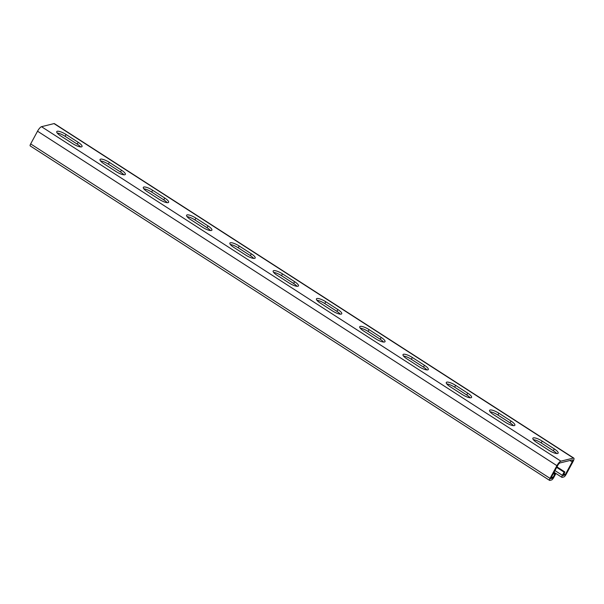 <?xml version="1.0" encoding="UTF-8"?>
<svg xmlns="http://www.w3.org/2000/svg" width="604" height="604" viewBox="0 0 604 604"><rect width="100%" height="100%" fill="white"/><g stroke="black" fill="none" stroke-linecap="round" stroke-linejoin="round"><path stroke-width="0.91" d="M57.237 133.046A7.482 1.978 -151.6 0 1 65.096 136.315L77.214 144.122A7.482 1.978 -151.6 0 1 80.581 146.923M57.282 131.272A7.482 1.978 -151.6 0 1 66.078 134.503L78.195 142.302A7.482 1.978 -151.6 0 1 82.038 146.538A7.482 1.978 -151.6 0 1 72.722 143.654L60.604 135.855A7.482 1.978 -151.6 0 1 56.753 131.619A7.482 1.978 -151.6 0 1 57.282 131.272M100.521 160.921A7.482 1.978 -151.6 0 1 108.38 164.19L120.498 171.997A7.482 1.978 -151.6 0 1 123.865 174.798M100.566 159.146A7.482 1.978 -151.6 0 1 109.362 162.378L121.48 170.177A7.482 1.978 -151.6 0 1 125.322 174.413A7.482 1.978 -151.6 0 1 116.006 171.528L103.888 163.729A7.482 1.978 -151.6 0 1 100.037 159.494A7.482 1.978 -151.6 0 1 100.566 159.146M143.797 188.795A7.482 1.978 -151.6 0 1 151.657 192.064L163.782 199.864A7.482 1.978 -151.6 0 1 167.149 202.672M143.843 187.021A7.482 1.978 -151.6 0 1 152.638 190.245L164.764 198.052A7.482 1.978 -151.6 0 1 168.607 202.287A7.482 1.978 -151.6 0 1 159.29 199.403L147.165 191.596A7.482 1.978 -151.6 0 1 143.322 187.361A7.482 1.978 -151.6 0 1 143.843 187.021M187.081 216.67A7.482 1.978 -151.6 0 1 194.941 219.931L207.059 227.738A7.482 1.978 -151.6 0 1 210.426 230.539M187.127 214.896A7.482 1.978 -151.6 0 1 195.923 218.119L208.04 225.926A7.482 1.978 -151.6 0 1 211.891 230.162A7.482 1.978 -151.6 0 1 202.567 227.278L190.449 219.471A7.482 1.978 -151.6 0 1 186.606 215.235A7.482 1.978 -151.6 0 1 187.127 214.896M230.366 244.537A7.482 1.978 -151.6 0 1 238.225 247.806L250.343 255.613A7.482 1.978 -151.6 0 1 253.71 258.414M230.411 242.763A7.482 1.978 -151.6 0 1 239.207 245.994L251.324 253.801A7.482 1.978 -151.6 0 1 255.167 258.029A7.482 1.978 -151.6 0 1 245.851 255.152L233.733 247.346A7.482 1.978 -151.6 0 1 229.89 243.11A7.482 1.978 -151.6 0 1 230.411 242.763M273.65 272.412A7.482 1.978 -151.6 0 1 281.509 275.681L293.627 283.487A7.482 1.978 -151.6 0 1 296.994 286.288M273.695 270.637A7.482 1.978 -151.6 0 1 282.491 273.869L294.609 281.668A7.482 1.978 -151.6 0 1 298.452 285.903A7.482 1.978 -151.6 0 1 289.135 283.019L277.017 275.22A7.482 1.978 -151.6 0 1 273.167 270.985A7.482 1.978 -151.6 0 1 273.695 270.637M316.926 300.286A7.482 1.978 -151.6 0 1 324.793 303.555L336.911 311.354A7.482 1.978 -151.6 0 1 340.279 314.163M316.972 298.512A7.482 1.978 -151.6 0 1 325.767 301.736L337.893 309.542A7.482 1.978 -151.6 0 1 341.736 313.778A7.482 1.978 -151.6 0 1 332.419 310.894L320.294 303.087A7.482 1.978 -151.6 0 1 316.451 298.852A7.482 1.978 -151.6 0 1 316.972 298.512M360.211 328.161A7.482 1.978 -151.6 0 1 368.07 331.422L380.188 339.229A7.482 1.978 -151.6 0 1 383.555 342.03M360.256 326.387A7.482 1.978 -151.6 0 1 369.052 329.61L381.169 337.417A7.482 1.978 -151.6 0 1 385.02 341.653A7.482 1.978 -151.6 0 1 375.696 338.769L363.578 330.962A7.482 1.978 -151.6 0 1 359.735 326.726A7.482 1.978 -151.6 0 1 360.256 326.387M403.495 356.028A7.482 1.978 -151.6 0 1 411.354 359.297L423.472 367.104A7.482 1.978 -151.6 0 1 426.839 369.905M403.54 354.261A7.482 1.978 -151.6 0 1 412.336 357.485L424.453 365.292A7.482 1.978 -151.6 0 1 428.296 369.52A7.482 1.978 -151.6 0 1 418.98 366.643L406.862 358.836A7.482 1.978 -151.6 0 1 403.019 354.601A7.482 1.978 -151.6 0 1 403.54 354.261M446.779 383.902A7.482 1.978 -151.6 0 1 454.638 387.172L466.756 394.978A7.482 1.978 -151.6 0 1 470.123 397.779M446.824 382.128A7.482 1.978 -151.6 0 1 455.62 385.36L467.738 393.159A7.482 1.978 -151.6 0 1 471.581 397.394A7.482 1.978 -151.6 0 1 462.264 394.51L450.146 386.711A7.482 1.978 -151.6 0 1 446.296 382.475A7.482 1.978 -151.6 0 1 446.824 382.128M490.063 411.777A7.482 1.978 -151.6 0 1 497.923 415.046L510.04 422.845A7.482 1.978 -151.6 0 1 513.408 425.654M490.101 410.003A7.482 1.978 -151.6 0 1 498.904 413.227L511.022 421.033A7.482 1.978 -151.6 0 1 514.865 425.269A7.482 1.978 -151.6 0 1 505.548 422.385L493.423 414.578A7.482 1.978 -151.6 0 1 489.58 410.343A7.482 1.978 -151.6 0 1 490.101 410.003M533.34 439.652A7.482 1.978 -151.6 0 1 541.199 442.913L553.324 450.72A7.482 1.978 -151.6 0 1 556.684 453.521M533.385 437.877A7.482 1.978 -151.6 0 1 542.181 441.101L554.298 448.908A7.482 1.978 -151.6 0 1 558.149 453.143A7.482 1.978 -151.6 0 1 548.825 450.259L536.707 442.453A7.482 1.978 -151.6 0 1 532.864 438.217A7.482 1.978 -151.6 0 1 533.385 437.877M553.604 473.068L555.491 474.283L553.77 477.454A2.673 0.717 -57.2 0 1 551.565 479.969L549.806 480.399A2.673 0.717 -57.2 0 1 549.587 480.384A2.673 0.717 -57.2 0 1 550.055 478.376L556.926 465.676A4.809 1.291 -57.2 0 1 560.889 461.162L573.4 458.074A4.809 1.291 -57.2 0 1 573.8 458.111A4.809 1.291 -57.2 0 1 572.954 461.72L566.091 474.419A2.673 0.717 -57.2 0 1 563.887 476.926L562.128 477.364A2.673 0.717 -57.2 0 1 561.909 477.341A2.673 0.717 -57.2 0 1 562.377 475.333L564.091 472.162L564.876 471.966L563.064 475.544L565.306 474.608L572.177 461.909A2.673 0.717 -57.2 0 0 572.645 459.908A2.673 0.717 -57.2 0 0 572.418 459.886L559.908 462.974A2.673 0.717 -57.2 0 0 557.703 465.48L550.84 478.179L550.788 478.587L552.547 478.157L554.706 474.48L553.324 473.589M30.419 145.926A2.673 0.717 -57.2 0 1 30.2 145.904A2.673 0.717 -57.2 0 1 30.668 143.903L37.539 131.204A4.809 1.291 -57.2 0 1 41.502 126.689L54.013 123.601A4.809 1.291 -57.2 0 1 54.413 123.639L573.8 458.111M556.677 467.383L564.091 472.162M556.956 466.869L564.876 471.966M555.491 474.283L554.706 474.48M66.078 134.503L65.096 136.315M109.362 162.378L108.38 164.19M152.638 190.245L151.657 192.064M195.923 218.119L194.941 219.931M239.207 245.994L238.225 247.806M282.491 273.869L281.509 275.681M325.767 301.736L324.793 303.555M369.052 329.61L368.07 331.422M412.336 357.485L411.354 359.297M455.62 385.36L454.638 387.172M498.904 413.227L497.923 415.046M542.181 441.101L541.199 442.913M554.963 470.561L562.377 475.333M563.607 474.306L564.868 475.114M563.925 473.717L565.306 474.608M569.965 460.49L572.177 461.909M551.293 477.341L552.547 478.157M551.611 476.76L552.992 477.651M30.668 143.903L550.055 478.376M37.539 131.204L556.926 465.676M41.502 126.689L560.889 461.162M54.013 123.601L573.4 458.074M554.298 448.908L553.324 450.72M511.022 421.033L510.04 422.845M467.738 393.159L466.756 394.978M424.453 365.292L423.472 367.104M381.169 337.417L380.188 339.229M337.893 309.542L336.911 311.354M294.609 281.668L293.627 283.487M251.324 253.801L250.343 255.613M208.04 225.926L207.059 227.738M164.764 198.052L163.782 199.864M121.48 170.177L120.498 171.997M78.195 142.302L77.214 144.122M30.2 145.904L549.587 480.384M554.034 472.275L561.909 477.341"/></g></svg>
